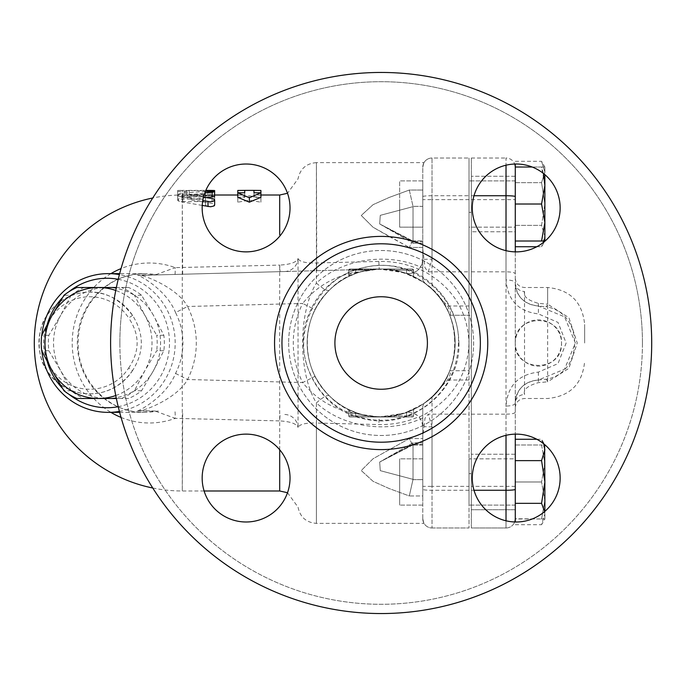 <?xml version="1.0" encoding="UTF-8"?>
<svg xmlns="http://www.w3.org/2000/svg" width="686" height="686" viewBox="0 0 686 686"><rect width="100%" height="100%" fill="white"/><g stroke="black" fill="none" stroke-linecap="round" stroke-linejoin="round"><path stroke-width="0.51" stroke-dasharray="3.43 2.57" d="M427.404 343A46.245 46.245 0 0 1 358.032 383.054A46.245 46.245 0 0 1 358.032 302.946A46.245 46.245 0 0 1 427.404 343A46.245 46.245 0 0 0 358.032 302.946A46.245 46.245 0 0 0 358.032 383.054A46.245 46.245 0 0 0 427.404 343M334.905 343A46.245 46.245 0 0 0 404.277 383.054A46.245 46.245 0 0 0 404.277 302.946A46.245 46.245 0 0 0 334.905 343M307.156 343A73.994 73.994 0 0 1 381.15 269.006A73.994 73.994 0 0 1 455.152 343A73.994 73.994 0 0 1 381.15 416.994A73.994 73.994 0 0 1 307.156 343A73.994 73.994 0 0 0 381.15 416.994A73.994 73.994 0 0 0 455.152 343A73.994 73.994 0 0 1 344.158 407.081A73.994 73.994 0 0 1 344.158 278.919A73.994 73.994 0 0 1 455.152 343A73.994 73.994 0 0 0 381.15 269.006A73.994 73.994 0 0 0 307.156 343M642.448 343A261.297 261.297 0 0 1 250.501 569.286A261.297 261.297 0 0 1 250.501 116.714A261.297 261.297 0 0 1 642.448 343M246.094 434.127A43.938 43.938 0 0 1 284.141 500.025A43.938 43.938 0 0 1 208.047 500.025A43.938 43.938 0 0 1 246.094 434.127A43.938 43.938 0 0 1 290.032 478.056A43.938 43.938 0 0 1 246.094 521.995A43.938 43.938 0 0 1 202.164 478.056A43.938 43.938 0 0 1 246.094 434.127M290.032 207.944A43.938 43.938 0 0 1 224.125 245.991A43.938 43.938 0 0 1 224.125 169.896A43.938 43.938 0 0 1 290.032 207.944A43.938 43.938 0 0 1 224.125 245.991A43.938 43.938 0 0 1 224.125 169.896A43.938 43.938 0 0 1 290.032 207.944M516.215 251.873A43.938 43.938 0 0 1 478.159 185.975A43.938 43.938 0 0 1 554.262 185.975A43.938 43.938 0 0 1 516.215 251.873A43.938 43.938 0 0 1 472.277 207.944A43.938 43.938 0 0 1 516.215 164.005A43.938 43.938 0 0 1 560.145 207.944A43.938 43.938 0 0 1 516.215 251.873M472.277 478.056A43.938 43.938 0 0 1 538.176 440.009A43.938 43.938 0 0 1 538.176 516.104A43.938 43.938 0 0 1 472.277 478.056A43.938 43.938 0 0 1 516.215 434.127A43.938 43.938 0 0 1 560.145 478.056A43.938 43.938 0 0 1 516.215 521.995A43.938 43.938 0 0 1 472.277 478.056M651.7 343A270.55 270.55 0 0 0 245.88 108.697A270.55 270.55 0 0 0 245.88 577.303A270.55 270.55 0 0 0 651.7 343A270.55 270.55 0 0 0 245.88 108.697A270.55 270.55 0 0 0 245.88 577.303A270.55 270.55 0 0 0 651.7 343M480.354 343A99.204 99.204 0 0 1 331.552 428.913A99.204 99.204 0 0 1 331.552 257.087A99.204 99.204 0 0 1 480.354 343M536.829 439.263L541.563 439.263L544.873 449.939L541.563 460.623L544.873 481.984L544.873 444.982L544.873 463.487L544.873 444.982L541.563 444.982L544.873 463.487L544.675 511.524M515.272 439.263L515.272 518.736L515.272 439.263L515.272 460.623L541.563 460.623M543.724 443.808L541.563 439.263L544.607 444.537M544.873 511.362L544.873 481.984L541.563 503.344L544.873 514.02L544.873 518.976L541.563 518.976L544.873 500.48L544.873 463.487L541.563 481.984L544.873 500.48L541.563 518.976L544.873 518.976L544.873 500.48L541.563 481.984L544.873 463.487L541.563 444.982L544.873 444.982M506.019 520.794L506.019 527.988L471.333 527.988L471.333 158.012L471.333 527.988L506.019 527.988A9.252 9.252 0 0 0 514.689 521.969A9.252 9.252 0 0 1 506.019 527.988L506.019 158.012A9.252 9.252 0 0 1 514.689 164.031A9.252 9.252 0 0 0 506.019 158.012L506.019 165.206M515.272 164.014L515.272 246.737M515.272 251.865L515.272 434.135L515.272 251.865M515.272 460.623L515.272 518.736L515.272 444.982L515.272 505.102L515.272 458.857L469.027 458.857L469.027 505.102L469.027 458.857L469.027 505.102L469.027 458.857L515.272 458.857L515.272 505.102L515.272 458.857L515.272 481.984L541.563 481.984L515.272 481.984L515.272 454.235L515.272 509.732L471.333 509.732L471.333 454.235L471.333 509.732L471.333 454.235L471.333 509.732L515.272 509.732L515.272 454.235L515.272 518.976L541.563 518.976L515.272 518.736L515.272 521.986M119.861 343A261.297 261.297 0 0 0 511.799 569.286A261.297 261.297 0 0 0 511.799 116.714A261.297 261.297 0 0 0 119.861 343M516.215 164.005A43.938 43.938 0 0 0 478.159 229.913A43.938 43.938 0 0 0 554.262 229.913A43.938 43.938 0 0 0 516.215 164.005M202.164 207.944A43.938 43.938 0 0 0 268.063 245.991A43.938 43.938 0 0 0 268.063 169.896A43.938 43.938 0 0 0 202.164 207.944M246.094 521.995A43.938 43.938 0 0 0 284.141 456.087A43.938 43.938 0 0 0 208.047 456.087A43.938 43.938 0 0 0 246.094 521.995M560.145 478.056A43.938 43.938 0 0 0 494.246 440.009A43.938 43.938 0 0 0 494.246 516.104A43.938 43.938 0 0 0 560.145 478.056M455.152 343A73.994 73.994 0 0 1 344.158 407.081A73.994 73.994 0 0 1 344.158 278.919A73.994 73.994 0 0 1 455.152 343A73.994 73.994 0 0 0 329.357 290.161A73.994 73.994 0 0 0 352.493 411.223A73.994 73.994 0 0 0 455.152 343A73.994 73.994 0 0 1 348.96 409.619A73.994 73.994 0 0 1 381.15 269.006A73.994 73.994 0 0 1 455.152 343M110.609 343A270.55 270.55 0 0 1 516.429 108.697A270.55 270.55 0 0 1 516.429 577.303A270.55 270.55 0 0 1 110.609 343M515.272 524.704L541.563 524.704L544.873 514.02L541.563 524.704L544.873 518.976M471.333 414.173L506.019 414.173L506.019 435.318M348.78 412.509L348.96 409.619L348.78 415.836L349.937 416.994A1.158 1.158 0 0 1 348.78 415.836L348.78 409.542C334.914 403.119 323.681 392.04 315.08 376.314L302.689 382.556C314.514 397.305 329.88 407.235 348.78 412.329L351.644 413.118M413.529 412.509L413.529 415.836A1.158 1.158 0 0 1 412.372 416.994A1.158 1.158 0 0 0 413.529 415.836L413.529 409.542L413.529 415.836A1.158 1.158 0 0 1 412.372 416.994L381.15 416.994A73.994 73.994 0 0 0 406.592 412.483L413.529 409.542L413.529 415.836A1.158 1.158 0 0 1 412.372 416.994L413.529 415.836A1.158 1.158 0 0 1 412.372 416.994L349.937 416.994A1.158 1.158 0 0 1 348.78 415.836A1.158 1.158 0 0 0 349.937 416.994A1.158 1.158 0 0 1 348.78 415.836L348.78 409.542L355.717 412.483L348.78 409.542L348.78 415.836L368.125 415.836A73.994 73.994 0 0 1 355.717 412.483A73.994 73.994 0 0 0 381.15 416.994L349.937 416.994M351.644 272.882L348.78 273.671C329.88 278.765 314.514 288.695 302.689 303.444L315.08 309.686A73.994 73.994 0 0 0 315.08 376.314A73.994 73.994 0 0 1 315.08 309.686C323.681 293.96 334.914 282.881 348.78 276.458L348.78 270.164A1.158 1.158 0 0 1 349.937 269.006L355.717 269.006L349.937 269.006L348.78 270.164A1.158 1.158 0 0 1 349.937 269.006L412.372 269.006A1.158 1.158 0 0 1 413.529 270.164L413.529 276.458L406.592 273.517L413.529 276.458L413.529 270.164L412.372 269.006L406.592 269.006L412.372 269.006A1.158 1.158 0 0 1 413.529 270.164A1.158 1.158 0 0 0 412.372 269.006L394.184 269.006L406.592 269.006L406.592 270.164L406.592 269.006L394.184 269.006L394.184 270.164A73.994 73.994 0 0 1 406.592 273.517A73.994 73.994 0 0 0 381.15 269.006A73.994 73.994 0 0 1 394.184 270.164L394.184 269.006L381.15 269.006A73.994 73.994 0 0 0 368.125 270.164A73.994 73.994 0 0 1 381.15 269.006L394.184 269.006L394.184 270.164A73.994 73.994 0 0 1 406.592 273.517L413.529 276.458L413.529 273.491M348.78 273.491L348.78 270.164L348.78 276.458L355.717 273.517A73.994 73.994 0 0 1 368.125 270.164A73.994 73.994 0 0 0 355.717 273.517L348.78 276.458L348.78 270.164A1.158 1.158 0 0 1 349.937 269.006A1.158 1.158 0 0 0 348.78 270.164L355.717 270.164L355.717 269.006L368.125 269.006L368.125 270.164L368.125 269.006L355.717 269.006L381.15 269.006L368.125 269.006L368.125 270.164A73.994 73.994 0 0 1 394.184 270.164L413.529 270.164L413.529 276.458L413.529 270.164A1.158 1.158 0 0 0 412.372 269.006A1.158 1.158 0 0 1 413.529 270.164L394.184 270.164L406.592 270.164L406.592 273.517L406.592 269.006M132.552 315.431L128.659 317.935A46.245 46.245 0 0 0 59.493 308.065A46.245 46.245 0 0 0 59.493 377.935A46.245 46.245 0 0 0 128.659 368.065L132.552 370.569A50.875 50.875 0 0 1 56.458 381.425A50.875 50.875 0 0 1 56.458 304.575A50.875 50.875 0 0 1 132.552 315.431C144.232 333.808 144.232 352.184 132.552 370.569M132.544 315.431C118.687 297.587 102.437 289.938 83.803 292.485C67.854 294.74 55.523 302.509 46.811 315.792C36.744 327.977 36.641 357.672 46.665 369.977C62.006 396.902 107.685 406.086 132.544 370.569M545.79 379.247A9.252 1.775 -101.5 0 1 547.642 381.836L568.883 368.339L577.243 343L568.917 317.695L547.642 304.164A9.252 1.775 -78.5 0 1 545.79 306.753C584.361 312.319 584.232 373.759 545.79 379.247L538.399 380.001C518.299 381.613 514.92 397.897 515.272 403.119A9.252 8.592 180 0 1 524.524 394.536C523.015 389.639 527.637 385.678 538.399 382.642L547.642 381.836L547.642 287.503L547.642 304.164L538.399 303.358C527.637 300.322 523.015 296.361 524.524 291.464A9.252 8.592 0 0 1 515.272 282.881C514.92 288.103 518.307 304.387 538.399 305.999L545.79 306.753M584.644 343L584.644 324.504L584.644 343M422.773 437.042L422.773 518.736C424.18 524.936 424.18 524.936 422.773 518.736C424.18 524.936 424.18 524.936 422.773 518.736A9.252 9.252 0 0 0 432.026 527.988L432.026 426.864A9.252 0.497 180 0 1 424.008 426.615L422.773 437.042L422.773 426.375L421.684 420.972L418.854 416.702C414.095 412.638 409.319 411.471 404.517 413.212C408.564 411.763 412.749 412.415 417.071 415.159L419.18 417.054L422.053 421.95L422.773 426.375L422.773 445.094L422.773 405.992C423.699 403.874 426.786 400.838 432.026 396.894L447.615 380.001C450.41 374.693 451.148 371.606 449.819 370.749L469.027 370.749L469.027 527.988L469.027 158.012L469.027 315.251L449.75 315.251C433.518 267.814 363.691 253.194 329.357 290.161C299.979 317.361 300.022 368.665 329.357 395.839C363.691 432.806 433.518 418.186 449.75 370.749L453.12 360.227L454.578 352.184L455.144 343.952L454.278 331.655L452.666 323.989L449.819 315.251C451.148 314.385 450.41 311.307 447.615 305.999L432.026 289.106C426.786 285.162 423.699 282.126 422.773 280.008L422.773 247.432L422.773 259.625L421.684 265.028L419.18 268.946L417.071 270.841C412.74 273.585 408.556 274.237 404.517 272.788L422.773 281.817C465.305 307.688 465.348 378.312 422.773 404.183L404.517 413.212L379.195 416.968L367.696 415.759L355.717 413.409C351.412 412.758 349.105 411.677 348.78 410.177M329.357 290.161A18.496 4.425 -134.4 0 1 316.409 283.086C342.648 258.579 388.739 251.711 422.773 268.08M329.357 395.839A18.496 4.425 134.4 0 0 316.409 402.914C298.076 373.587 298.05 312.447 316.409 283.086L316.409 162.633L424.017 162.633M422.773 417.92C388.739 434.281 342.648 427.421 316.409 402.914L316.409 523.367L316.409 423.03L378.826 424.565C392.984 424.831 406.318 422.216 418.854 416.702M449.819 370.749L469.027 370.749L469.027 315.251L449.819 315.251M422.773 518.736A9.252 9.252 0 0 0 432.026 527.988A9.252 9.252 0 0 1 422.773 518.736L422.773 405.992M422.773 495.961L422.773 479.643L422.773 495.961L409.31 495.961L389.271 488.586L373.09 481.34L361.248 470.536L373.09 458.728L409.31 438.568L412.655 445.06L413.023 444.322L412.526 445.094L409.31 438.568L373.09 458.728L361.248 470.536L373.09 481.34L389.271 488.586L409.31 495.961L413.032 479.351L409.31 495.961L422.773 495.961M422.773 444.322L422.773 479.643L422.773 442.787L422.773 444.322L413.023 444.322L422.773 444.322M422.773 481.984L422.773 458.857L422.773 481.984M394.184 416.994L394.184 415.836L413.529 415.836L406.592 415.836L406.592 412.483L413.529 409.542L406.592 412.483A73.994 73.994 0 0 1 394.184 415.836L394.184 416.994L406.592 416.994L381.15 416.994A73.994 73.994 0 0 1 368.125 415.836L368.125 416.994L355.717 416.994L368.125 416.994L368.125 415.836L368.125 416.994L394.184 416.994L394.184 415.836A73.994 73.994 0 0 1 381.15 416.994L368.125 416.994M71.147 295.229L60.702 315.251A55.497 53.517 90 0 1 107.059 287.503L84.052 287.503A60.119 57.976 -90 0 0 71.147 295.229L63.995 295.229M153.407 315.251L141.548 295.229A60.119 57.976 -90 0 0 128.651 287.503L107.059 287.503A55.497 53.517 90 0 1 153.407 315.251A55.497 53.517 90 0 1 153.407 370.749L163.851 350.726A60.119 57.976 -90 0 0 163.851 335.274L153.407 315.251M48.852 350.726L60.702 370.749A55.497 53.517 90 0 1 60.702 315.251L48.852 335.274A60.119 57.976 -90 0 0 48.852 350.726L41.7 350.726M107.059 398.497L128.651 398.497A60.119 57.976 -90 0 0 141.548 390.771L153.407 370.749A55.497 53.517 90 0 1 107.059 398.497A55.497 53.517 90 0 1 60.702 370.749L71.147 390.771A60.119 57.976 -90 0 0 84.052 398.497L107.059 398.497M141.548 390.771L134.396 390.771A60.119 57.976 90 0 1 121.499 398.497L116.363 398.497M128.651 398.497L121.499 398.497M84.052 398.497L76.901 398.497M163.851 350.726L156.7 350.726L144.84 370.749L134.396 390.771M163.851 335.274L156.7 335.274A60.119 57.976 90 0 1 156.7 350.726M141.548 295.229L134.396 295.229L144.84 315.251L156.7 335.274M128.651 287.503L121.499 287.503A60.119 57.976 90 0 1 134.396 295.229M118.215 279.296A64.75 62.443 90 0 1 169.493 343A64.75 62.443 90 0 1 118.215 406.704M68.952 394.287A64.75 62.443 90 0 1 62.495 388.362M47.308 361.796A64.75 62.443 90 0 1 47.308 324.204M62.495 297.638A64.75 62.443 90 0 1 68.952 291.713M84.052 287.503L76.901 287.503M116.363 287.503L121.499 287.503M115.754 395.53A55.497 53.517 -90 0 0 144.84 370.749A55.497 53.517 -90 0 0 144.84 315.251A55.497 53.517 -90 0 0 115.754 290.47M71.147 390.771L63.995 390.771M48.852 335.274L41.7 335.274M119.398 411.403A69.372 66.902 -90 0 0 175.179 343A69.372 66.902 -90 0 0 119.398 274.597M41.82 335.025A69.372 66.902 -90 0 0 41.82 350.975M137.466 410.931L155.791 411.326A13.874 13.497 91.5 0 1 158.475 411.12L140.553 410.648C146.212 409.928 177.477 397.974 187.561 379.504A86.316 83.246 0 0 0 187.561 306.496L175.539 312.576C180.418 322.188 182.879 332.324 182.922 343C182.879 353.676 180.418 363.812 175.539 373.424C166.904 395.496 141.076 410.014 137.466 410.931A13.874 13.48 91.5 0 1 140.553 410.648L158.475 411.12M175.539 373.424L187.561 379.504L302.689 382.556A87.868 87.868 0 0 1 302.689 303.444L187.561 306.496C177.477 288.034 146.204 276.072 140.553 275.352L158.475 274.88A13.874 13.497 88.5 0 1 155.791 274.674L137.466 275.069C141.067 275.978 166.904 290.504 175.539 312.576M399.655 458.857L399.655 505.102L399.655 458.857L399.655 505.102L399.655 458.857L422.773 458.857L422.773 505.102L422.773 458.857L399.655 458.857M399.655 204.016L399.655 227.143L399.655 204.016M422.773 204.016L422.773 227.143L422.773 204.016M515.272 204.016L515.272 176.268L515.272 231.765L515.272 180.898L515.272 227.143L515.272 204.016L541.563 204.016L544.873 222.513L541.563 241.018L544.873 241.018L544.873 185.52L541.563 204.016M469.027 204.016L469.027 227.143L469.027 204.016M399.655 227.143L399.655 180.898L399.655 227.143L422.773 227.143L422.773 180.898L422.773 227.143L399.655 227.143M515.272 227.143L515.272 180.898L515.272 227.143L469.027 227.143L469.027 180.898L469.027 227.143L515.272 227.143M543.398 173.429L541.563 167.024L544.873 167.024L544.873 174.638M532.199 167.024L541.563 167.024L544.873 185.52L544.873 167.024L515.272 167.024M544.873 241.018L544.873 204.016L541.563 182.656L544.873 171.98L544.873 236.061L541.563 225.377L544.873 204.016L544.873 171.98L541.563 161.296L544.873 171.98L544.873 167.024L544.873 171.98L541.563 182.656L544.873 204.016L541.563 225.377L544.873 236.061L541.563 246.737L543.724 242.192M544.118 241.018L544.873 236.061M515.272 503.344L541.563 503.344M515.272 241.018L541.563 241.018M536.829 246.737L541.563 246.737L544.607 241.463M515.272 225.377L541.563 225.377L515.272 225.377M515.272 182.656L541.563 182.656L515.272 182.656M515.272 161.296L541.563 161.296L544.873 167.024M515.272 231.765L515.272 176.268L515.272 231.765L471.333 231.765L471.333 176.268L471.333 231.765L471.333 176.268L471.333 231.765L515.272 231.765M515.272 444.982L541.563 444.982L515.272 444.982M515.272 176.268L471.333 176.268L515.272 176.268M413.032 444.228L379.692 462.038L380.267 470.656L413.032 479.351L413.032 442.787L413.032 479.351L380.267 470.656L379.692 462.038L413.032 444.228L413.032 442.787L413.032 444.228M424.008 259.385A9.252 0.497 0 0 1 432.026 259.137L428.278 271.827L425.003 267.814L422.773 248.958L422.773 259.625L421.907 264.47L418.854 269.298C406.318 263.784 392.975 261.169 378.826 261.435L316.409 262.97C305.716 263.235 299.602 261.769 298.05 258.562L298.05 427.438C299.602 424.231 305.716 422.765 316.409 423.03L316.778 415.313M419.18 417.054L425.011 414.173C453.077 398.094 467.741 374.367 469.027 343L469.027 212.351L469.027 343C467.741 311.641 453.069 287.914 425.011 271.827L419.18 268.946M538.399 303.358L538.399 305.999C524.121 304.378 516.412 296.669 515.272 282.881A9.252 2.933 180 0 0 506.019 279.948C507.623 300.194 518.41 311.513 538.399 313.896L558.027 322.429L566.139 343.026L557.992 363.606L538.399 372.104C518.41 374.487 507.623 385.806 506.019 406.052A9.252 2.933 -0 0 0 515.272 403.119C516.412 389.331 524.121 381.622 538.399 380.001L564.518 369.197L575.391 343.034L564.569 316.846L538.399 305.999L538.399 313.896M515.272 343C513.994 313.159 562.794 313.168 561.517 343C562.794 372.841 513.994 372.832 515.272 343A23.127 23.127 0 0 0 538.399 366.127A23.127 23.127 0 0 0 561.517 343A23.127 23.127 0 0 0 538.399 319.873A23.127 23.127 0 0 0 515.272 343M471.333 271.827L506.019 271.827C511.662 271.939 514.74 272.582 515.272 273.757M515.272 412.243C514.74 413.418 511.662 414.061 506.019 414.173L506.019 406.052M471.333 158.012L506.019 158.012L471.333 158.012M471.333 343L471.333 212.351L471.333 343M237.785 190.451L237.785 197.774L249.352 195.81L260.912 197.774L260.912 190.451M237.785 197.328L244.722 197.328L244.722 195.013L237.785 195.073L237.785 202.173L249.352 200.269L260.912 202.173L260.912 197.774M249.352 200.269L249.352 195.81M237.785 202.173L237.785 197.774M237.785 195.073L237.785 192.775M237.785 195.013L244.722 195.013L244.722 190.382M244.722 197.328L244.722 192.775M260.912 202.173L260.912 195.073L253.974 195.013L253.974 197.328L260.912 197.328M253.974 197.328L253.974 192.775M260.912 195.013L253.974 195.013L253.974 190.382M260.912 195.073L260.912 192.775M205.397 191.385L182.287 193.118L179.295 193.709L177.665 194.953L178.977 196.179L181.816 197.011L202.782 200.561M203.51 197.122L189.876 194.875L204.788 192.989M202.233 205.423L182.287 201.941L178.3 200.612L177.665 199.72L177.991 199.112L182.287 197.834L208.012 195.896L214.667 196.41M206.306 197.551L191.18 199.129L190.082 199.9L212.068 203.365L214.667 204.865M210.036 190.408C216.004 190.485 216.004 190.631 210.036 190.862L177.665 190.451L177.665 191.368L182.287 191.874L186.918 191.291L186.918 190.382L205.809 190.408M184.928 195.501L210.036 195.501C216.004 195.261 216.004 195.107 210.036 195.038L186.918 195.013L186.918 195.947L182.287 196.548L177.665 196.025L177.665 195.081L184.928 195.501L184.928 190.862M177.665 190.528L177.665 195.158M210.036 190.862L210.036 195.501C216.004 195.261 216.004 195.107 210.036 195.038L210.036 191.197M177.665 191.368L177.665 196.025M182.287 191.874L182.287 190.382L186.918 190.382L186.918 195.013L214.667 195.013M186.918 191.291L186.918 195.947M205.414 194.318L205.414 192.517L214.667 192.517L214.667 200.964C210.019 202.207 206.94 201.804 205.414 199.746L205.414 196.762L182.287 196.762L178.926 196.376L177.665 195.536L178.737 194.755L182.039 194.318L205.414 194.318L205.414 199.069L182.287 199.069L178.926 199.463L177.665 200.329L178.737 201.135L182.039 201.598L205.414 201.598L205.414 204.685C206.932 206.812 210.019 207.232 214.667 205.946L214.667 197.216L205.414 197.216L205.414 199.069M205.414 192.517L205.414 197.216M214.667 192.517L214.667 197.216M205.414 196.762L205.414 201.598M214.667 200.964L214.667 205.946M205.414 199.746L205.414 204.685M121.045 417.414A79.996 77.149 -90 0 0 175.23 418.357L279.699 420.904L280.068 414.344M110.935 273.628A79.996 77.149 -90 0 0 72.21 343A79.996 77.149 -90 0 0 110.935 412.372M158.475 274.88L280.068 271.656L279.699 265.096L175.23 267.643A79.996 77.149 -90 0 0 121.045 268.586M389.271 236.533L409.31 247.432L373.09 227.272L361.248 215.464L373.09 204.66L389.271 197.414L373.09 204.66L361.248 215.464L373.09 227.272L389.271 236.533M409.31 190.039L389.271 197.414L409.31 190.039L413.023 206.357L409.31 190.039L422.773 190.039L422.773 167.264L422.773 206.357L422.773 190.039L409.31 190.039M422.773 167.264C424.18 161.064 424.18 161.064 422.773 167.264C424.18 161.064 424.18 161.064 422.773 167.264A9.252 9.252 0 0 1 432.026 158.012L469.027 158.012L432.026 158.012L432.026 199.635L422.773 199.635L422.773 167.264A9.252 9.252 0 0 1 432.026 158.012A9.252 9.252 0 0 0 422.773 167.264L422.773 248.958M413.023 241.678L412.526 240.906L409.31 247.432L412.526 240.906L413.032 241.772L422.773 241.678L422.773 240.906L422.773 243.213L422.773 241.678L413.023 241.678M422.773 247.432L422.773 240.906L422.773 247.432L409.31 247.432L422.773 247.432M413.032 206.649L413.032 243.213L413.032 206.649L380.267 215.344L379.692 223.962L413.032 241.772L379.692 223.962L380.267 215.344L413.032 206.649M422.773 206.357L422.773 243.213L422.773 206.357L413.023 206.357L422.773 206.357M406.592 412.483L406.592 415.836L406.592 412.483A73.994 73.994 0 0 1 363.048 414.747L367.696 415.759M351.635 413.118L379.195 416.968L378.826 424.565M348.78 275.823C349.105 274.314 351.421 273.242 355.717 272.591L379.195 269.032L404.517 272.788C409.319 274.529 414.095 273.362 418.854 269.298M367.696 270.241L363.048 271.253A73.994 73.994 0 0 1 368.125 270.164L348.78 270.164L368.125 270.164L355.717 270.164L355.717 273.517L355.717 269.006L355.717 272.591M368.125 269.006L394.184 269.006M349.937 269.006L355.717 269.006M280.068 271.656L379.195 269.032L351.635 272.882M424.008 426.615L425.003 418.186L428.278 414.173L469.027 414.173M432.026 426.864L428.278 414.173M432.026 527.988L469.027 527.988L432.026 527.988L432.026 486.365L469.027 486.365M422.773 280.008L422.773 199.635M378.826 261.435L379.195 269.032L140.553 275.352A13.874 13.48 88.5 0 1 137.466 275.069M119.656 412.372L144.206 412.372A69.372 66.902 90 0 0 155.791 411.326L175.23 418.357A13.874 0.549 91.5 0 0 174.939 411.557M174.939 274.443A13.874 0.549 88.5 0 0 175.23 267.643L155.791 274.674A69.372 66.902 90 0 0 144.206 273.628A69.372 66.902 90 0 0 77.312 343A69.372 66.902 90 0 0 144.206 412.372C110.42 413.306 78.941 382.428 78.195 346.053C77.681 330.06 81.797 315.551 90.543 302.535C104.143 283.781 122.031 274.143 144.206 273.628L119.656 273.628M279.699 449.759L279.699 420.904C290.452 421.538 296.575 423.716 298.05 427.438A13.874 13.797 91.5 0 0 284.656 414.464M284.656 271.536A13.874 13.797 88.5 0 0 298.05 258.562C296.566 262.284 290.452 264.462 279.699 265.096L279.699 490.987M316.778 270.687L316.409 162.633C306.239 163.44 300.116 168.833 298.05 178.823L287.511 193.281M279.699 234.912L279.699 195.013M428.278 271.827L469.027 271.827M288.66 343A92.499 92.499 0 0 0 427.404 423.099A92.499 92.499 0 0 0 427.404 262.901A92.499 92.499 0 0 0 288.66 343A92.499 92.499 0 0 1 427.404 262.901A92.499 92.499 0 0 1 427.404 423.099A92.499 92.499 0 0 1 288.66 343M487.755 343A106.596 106.596 0 0 1 327.857 435.318A106.596 106.596 0 0 1 327.857 250.682A106.596 106.596 0 0 1 487.755 343M515.272 486.365L471.333 486.365M471.333 199.635L515.272 199.635M471.333 490.267L474.009 490.267M128.659 368.065C139.935 351.352 139.935 334.639 128.659 317.935M538.399 372.104L538.399 382.642M524.524 291.464L524.524 394.536M432.026 396.894L432.026 486.365L422.773 486.365M447.615 380.001L469.027 380.001M409.31 438.568L422.773 438.568L409.31 438.568M506.019 250.682L506.019 279.948M471.333 195.733L474.009 195.733M182.287 197.105L182.287 193.118M208.012 191.248L208.012 195.896M191.18 194.378L191.18 199.129M191.18 195.407L191.18 200.201M182.862 193.058L182.862 197.774M212.068 198.477L212.068 203.365M182.862 197.191L182.862 202.044M177.665 190.451A152.618 152.618 0 0 1 182.287 190.382L182.287 190.819M189.225 190.408L189.225 195.038M152.755 488.012A147.987 147.987 0 0 0 182.287 490.987L182.287 195.459M182.287 197.834L182.287 196.548M204.111 490.987L182.287 490.987L182.656 411.763M182.656 274.237L182.287 201.941M413.023 479.643L422.773 479.643L413.023 479.643M406.592 416.994L406.592 415.836L394.184 415.836L413.529 415.836A1.158 1.158 0 0 1 412.372 416.994M355.717 416.994L355.717 415.836L355.717 416.994L355.717 415.836L348.78 415.836L355.717 415.836L355.717 412.483L355.717 415.836L368.125 415.836L355.717 415.836L355.717 413.409M406.592 273.517L406.592 270.164L413.529 270.164A1.158 1.158 0 0 0 412.372 269.006M469.027 490.267L432.026 490.267A9.252 0.866 180 0 1 422.773 489.401M469.027 199.635L432.026 199.635L432.026 289.106M422.773 196.599A9.252 0.866 0 0 1 432.026 195.733L432.026 158.012M432.026 259.137L432.026 195.733L469.027 195.733M447.615 305.999L469.027 305.999M515.272 505.102L469.027 505.102L515.272 505.102M515.272 454.235L471.333 454.235L515.272 454.235M458.462 343C457.639 370.886 445.677 392.641 422.576 408.273C402.03 420.741 380.258 423.485 357.26 416.531C335.445 408.993 319.753 394.716 310.201 373.707C289.792 331.338 319.53 274.537 365.475 267.291C410.511 255.689 460.375 296.018 458.462 343M458.9 343C460.915 389.485 412.157 430.902 364.197 418.872C318.39 410.7 288.609 354.079 310.809 309.901C330.703 264.625 393.31 251.488 428.801 281.569C448.301 297.407 458.334 317.884 458.9 343M515.272 407.75C515.829 402.133 518.908 399.055 524.524 398.497L547.642 398.497C570.117 396.302 582.448 383.971 584.644 361.496M515.272 278.25C515.829 283.867 518.908 286.945 524.524 287.503L547.642 287.503C570.117 289.698 582.448 302.029 584.644 324.504M422.773 505.102L399.655 505.102L422.773 505.102M422.773 180.898L399.655 180.898L422.773 180.898M515.272 180.898L469.027 180.898L515.272 180.898M412.655 445.06L379.692 462.038L413.032 442.787L422.773 442.787L413.032 442.787L379.692 462.038L412.655 445.06M287.511 492.72L298.05 507.177C300.116 517.167 306.239 522.561 316.409 523.367L424.017 523.367M469.027 473.649L471.333 473.649M469.027 212.351L471.333 212.351M214.667 191.746L214.667 195.193M189.876 194.875L189.876 199.652M177.665 194.953L177.665 199.72M177.665 195.536L177.665 200.329M177.665 195.081A147.987 147.987 0 0 0 152.755 197.988M412.526 240.906L422.773 240.906L412.526 240.906M413.032 243.213L422.773 243.213L413.032 243.213L379.692 223.962L412.655 240.94L379.692 223.962L413.032 243.213M422.773 445.094L412.526 445.094L422.773 445.094"/><path stroke-width="1.03" d="M334.905 343A46.245 46.245 0 0 1 404.277 302.946A46.245 46.245 0 0 1 404.277 383.054A46.245 46.245 0 0 1 334.905 343M515.272 521.986L515.272 434.135L515.272 439.263L536.829 439.263M515.272 460.623L541.563 460.623L544.873 449.939L543.724 443.808M544.675 511.524L541.563 503.344L544.873 481.984L544.873 511.362M544.607 444.537L544.873 481.984L541.563 460.623M515.272 518.736A9.252 9.252 0 0 1 514.689 521.969A9.252 9.252 0 0 0 515.272 518.736M536.829 246.737L515.272 246.737L515.272 251.865L515.272 204.016L541.563 204.016L544.873 185.52L544.873 241.018L541.563 241.018L544.873 222.513L541.563 204.016M110.609 343A270.55 270.55 0 0 1 516.429 108.697A270.55 270.55 0 0 1 516.429 577.303A270.55 270.55 0 0 1 110.609 343M281.955 343A99.204 99.204 0 0 0 430.757 428.913A99.204 99.204 0 0 0 430.757 257.087A99.204 99.204 0 0 0 281.955 343M472.277 207.944A43.938 43.938 0 0 0 516.215 251.873A43.938 43.938 0 0 0 560.145 207.944A43.938 43.938 0 0 0 516.215 164.005A43.938 43.938 0 0 0 472.277 207.944M202.164 207.944A43.938 43.938 0 0 0 268.063 245.991A43.938 43.938 0 0 0 268.063 169.896A43.938 43.938 0 0 0 202.164 207.944M202.164 478.056A43.938 43.938 0 0 0 246.094 521.995A43.938 43.938 0 0 0 290.032 478.056A43.938 43.938 0 0 0 246.094 434.127A43.938 43.938 0 0 0 202.164 478.056M472.277 478.056A43.938 43.938 0 0 0 516.215 521.995A43.938 43.938 0 0 0 560.145 478.056A43.938 43.938 0 0 0 516.215 434.127A43.938 43.938 0 0 0 472.277 478.056M515.272 503.344L541.563 503.344M116.363 398.497L76.901 398.497A60.119 57.976 90 0 1 63.995 390.771L52.145 370.749L41.7 350.726A60.119 57.976 90 0 1 41.7 335.274L52.145 315.251A55.497 53.517 -90 0 0 52.145 370.749A55.497 53.517 -90 0 0 98.492 398.497A55.497 53.517 -90 0 0 115.754 395.53M118.215 406.704A64.75 62.443 90 0 1 68.952 394.287M62.495 388.362A64.75 62.443 90 0 1 47.308 361.796M47.308 324.204A64.75 62.443 90 0 1 62.495 297.638M68.952 291.713A64.75 62.443 90 0 1 118.215 279.296M115.754 290.47A55.497 53.517 -90 0 0 98.492 287.503A55.497 53.517 -90 0 0 52.145 315.251L63.995 295.229A60.119 57.976 90 0 1 76.901 287.503L116.363 287.503M119.398 274.597A69.372 66.902 -90 0 0 108.277 273.628A69.372 66.902 -90 0 0 41.82 335.025M41.82 350.975A69.372 66.902 -90 0 0 108.277 412.372A69.372 66.902 -90 0 0 119.398 411.403M544.873 174.638L544.873 185.52L543.398 173.429M544.873 236.061L544.607 241.463M543.724 242.192L544.118 241.018M515.272 241.018L541.563 241.018M515.272 204.016L515.272 164.014M515.272 167.024L532.199 167.024M514.689 164.031A9.252 9.252 0 0 1 515.272 167.264A9.252 9.252 0 0 0 514.689 164.031M244.722 190.382L237.785 190.451L237.785 192.775L244.722 192.775L244.722 190.382L253.974 190.382L253.974 192.775L260.912 192.775L249.352 197.774L237.785 192.775L237.785 197.328L249.352 202.173L249.352 197.774M249.352 202.173L260.912 197.328L260.912 190.451L253.974 190.382M202.782 200.561L209.976 201.753L213.174 201.264L214.658 200.029L213.372 198.794L203.51 197.122M204.788 192.989L214.667 191.746L205.397 191.385M214.667 190.562L214.564 196.556L206.306 197.551M214.667 204.865L213.578 206.083L210.576 206.752L202.233 205.423M205.809 190.408L210.036 190.408C216.004 190.485 216.004 190.631 210.036 190.862M110.935 412.372A79.996 77.149 -90 0 0 121.045 417.414M121.045 268.586A79.996 77.149 -90 0 0 110.935 273.628M279.699 449.759L279.699 490.987L287.511 492.72M287.511 193.281L279.699 195.013L279.699 234.912M274.554 343A106.596 106.596 0 0 0 434.452 435.318A106.596 106.596 0 0 0 434.452 250.682A106.596 106.596 0 0 0 274.554 343M474.009 490.267L506.019 490.267L506.019 520.794M506.019 435.318L506.019 490.267A9.252 0.866 180 0 0 515.272 489.401M506.019 165.206L506.019 195.733A9.252 0.866 0 0 1 515.272 196.599M474.009 195.733L506.019 195.733L506.019 250.682M212.068 192.363L212.068 197.054M208.012 201.564L208.012 206.572M210.036 190.408L210.036 191.197M108.277 412.372L119.656 412.372M108.277 273.628L119.656 273.628M214.667 199.952L214.667 204.9M152.755 197.988A147.987 147.987 0 0 0 152.755 488.012M279.699 195.013L260.912 195.013M237.785 195.013L214.667 195.013M279.699 490.987L204.111 490.987"/></g></svg>
